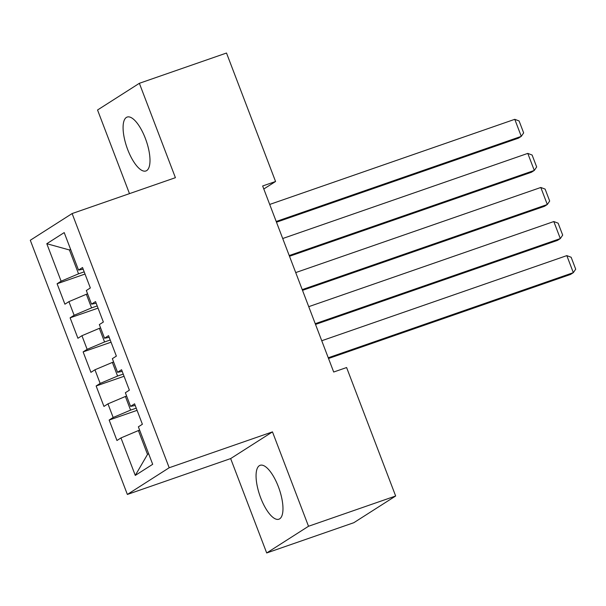 <?xml version="1.0" encoding="UTF-8"?>
<svg xmlns="http://www.w3.org/2000/svg" width="606" height="606" viewBox="0 0 606 606"><rect width="100%" height="100%" fill="white"/><g stroke="black" fill="none" stroke-linecap="round" stroke-linejoin="round"><path stroke-width="0.91" d="M278.336 486.626A28.543 10.211 -109.2 0 0 260.156 465.294A28.543 10.211 -109.2 0 0 260.701 497.882A28.543 10.211 -109.2 0 0 278.881 519.213A28.543 10.211 -109.2 0 0 278.336 486.626M145.357 138.388A28.543 10.211 -109.2 0 0 127.177 117.056A28.543 10.211 -109.2 0 0 127.722 149.644A28.543 10.211 -109.2 0 0 145.902 170.975A28.543 10.211 -109.2 0 0 145.357 138.388M266.693 552.967L308.515 526.266L272.473 431.881L230.651 458.583L266.693 552.967L353.836 522.698L395.657 496.003L346.602 367.539L333.694 372.023L262.648 185.981L275.563 181.497L226.508 53.033L139.365 83.302L97.543 109.997L129.479 193.64M230.651 458.583L127.366 494.451L30.3 240.256L72.122 213.554L169.188 467.749L127.366 494.451M70.675 249.536L69.44 249.967L46.798 243.71L61.115 281.192L57.1 283.752L64.91 304.197L68.917 301.636L74.129 315.264L70.114 317.824L77.916 338.269L81.931 335.709L87.135 349.336L83.128 351.897L90.93 372.342L94.945 369.781L100.149 383.416L96.134 385.977L103.944 406.421L107.959 403.854L113.163 417.489L109.148 420.049L116.958 440.494L120.965 437.933L138.403 430.563L147.508 454.417L148.637 453.689M46.798 243.71L64.206 232.598L78.522 270.079L83.173 269.193M147.508 454.417L135.282 475.415L152.689 464.302L138.373 426.821L142.387 424.261L134.577 403.816L130.57 406.376L125.366 392.741L129.373 390.181L121.571 369.736L117.556 372.296L112.352 358.669L116.367 356.108L108.557 335.663L104.543 338.224L99.339 324.596L103.353 322.036L95.543 301.591L91.529 304.151L86.325 290.524L90.339 287.956L82.53 267.519L78.522 270.079M135.282 475.415L120.965 437.933M136.236 408.156L130.593 410.118L125.389 396.483L126.631 396.059M113.163 417.489L130.593 410.118M107.959 403.854L125.389 396.483M123.23 374.084L117.579 376.046L112.375 362.411L113.617 361.979M100.149 383.416L117.579 376.046M94.945 369.781L112.375 362.411M130.57 406.376L135.221 405.49M110.216 340.004L104.565 341.966L99.361 328.338L100.604 327.907M87.135 349.336L104.565 341.966M81.931 335.709L99.361 328.338M117.556 372.296L122.207 371.417M97.202 305.932L91.559 307.893L86.355 294.266L87.59 293.834M74.129 315.264L91.559 307.893M68.917 301.636L86.355 294.266M104.543 338.224L109.194 337.337M84.189 271.859L78.545 273.821L69.44 249.967L70.569 249.248M61.115 281.192L78.545 273.821M91.529 304.151L96.187 303.265M308.515 526.266L395.657 496.003M72.122 213.554L175.407 177.687L139.365 83.302M272.473 431.881L169.188 467.749M263.807 188.996L275.563 181.497M139.638 430.131L138.403 430.563M57.1 283.752L85.029 274.048M70.114 317.824L98.043 308.128M83.128 351.897L111.049 342.201M96.134 385.977L124.063 376.273M109.148 420.049L137.077 410.345M269.7 204.442L514.774 119.321L521.281 136.358L518.456 138.16L276.48 222.205M276.207 221.478L521.281 136.358L523.652 132.888L519.1 120.965L514.774 119.321M282.714 238.514L527.788 153.394L534.295 170.438L531.47 172.24L289.494 256.277M289.214 255.55L534.295 170.438L536.666 166.961L532.113 155.038L527.788 153.394M295.72 272.586L540.802 187.474L547.301 204.51L544.476 206.313L302.508 290.35M302.227 289.623L547.301 204.51L549.68 201.04L545.12 189.11L540.802 187.474M308.734 306.666L553.808 221.546L560.315 238.582L557.49 240.385L315.521 324.43M315.241 323.702L560.315 238.582L562.686 235.113L558.134 223.182L553.808 221.546M321.748 340.739L566.822 255.618L573.329 272.655L570.504 274.457L328.528 358.502M328.255 357.775L573.329 272.655L575.7 269.185L571.147 257.262L566.822 255.618"/></g></svg>
